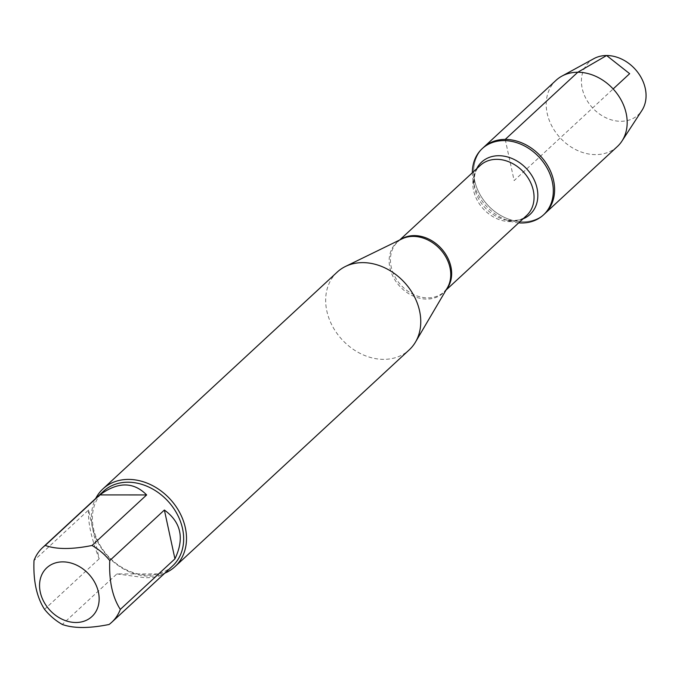 <?xml version="1.0" encoding="UTF-8"?>
<svg xmlns="http://www.w3.org/2000/svg" width="680" height="680" viewBox="0 0 680 680"><rect width="100%" height="100%" fill="white"/><g stroke="black" fill="none" stroke-linecap="round" stroke-linejoin="round"><path stroke-width="0.51" stroke-dasharray="3.4 2.55" d="M518.696 222.853A45.127 36.04 47.2 0 1 510.238 221.298A45.127 36.04 47.2 0 1 473.238 181.322A45.127 36.04 47.2 0 1 472.345 172.762M483.48 147.466A45.127 36.04 -132.8 0 0 487.679 205.062A45.127 36.04 -132.8 0 0 544.774 213.707A45.127 36.04 47.2 0 1 523.031 221.774A45.127 36.04 47.2 0 1 479.409 193.46A45.127 36.04 47.2 0 1 483.48 147.466M337.221 272.094A52.998 42.322 -132.8 0 0 332.435 326.111A52.998 42.322 -132.8 0 0 383.673 359.354A52.998 42.322 -132.8 0 0 409.207 349.885M164.815 573.163A52.998 42.322 47.2 0 1 149.413 576.138A52.998 42.322 47.2 0 1 102.051 549.236A52.998 42.322 47.2 0 1 95.701 498.483M88.621 509.983C87.788 522.146 91.298 538.415 99.178 558.798L88.621 509.983L34 560.533M99.178 558.798L44.557 609.348M116.909 573.903L145.171 577.745C153.553 577.719 159.732 576.444 163.727 573.928L116.909 573.903L62.288 624.452M163.727 573.928L109.106 624.478M172.576 565.981A50.881 40.63 47.2 0 1 148.061 575.076A50.881 40.63 47.2 0 1 98.88 543.159A50.881 40.63 47.2 0 1 103.462 491.3M617.346 146.548A45.127 36.04 47.2 0 1 595.604 154.615A45.127 36.04 47.2 0 1 551.973 126.31A45.127 36.04 47.2 0 1 556.044 80.316M593.904 58.633A36.04 28.781 -132.8 0 0 584.502 95.548A36.04 28.781 -132.8 0 0 620.848 121.295A36.04 28.781 -132.8 0 0 641.894 110.492M505.223 139.408L514.131 180.591L613.148 88.953M399.687 239.998L397.859 241.689L401.99 238.875A34.34 27.421 -132.8 0 0 391.85 273.955A34.34 27.421 -132.8 0 0 426.725 299.072A34.34 27.421 -132.8 0 0 447.338 287.878L444.21 291.779A34.127 27.251 47.2 0 1 401.038 285.243A34.127 27.251 47.2 0 1 397.859 241.689A34.127 27.251 47.2 0 1 400.495 239.606M446.496 289.315A34.127 27.251 47.2 0 1 444.21 291.779L446.037 290.088M473.238 181.322L474.589 187.875C473.348 176.477 475.243 168.997 480.267 165.427A34.127 27.251 -132.8 0 0 483.438 208.981A34.127 27.251 -132.8 0 0 526.617 215.518C522.673 220.252 515.075 221.561 503.804 219.445A35.64 28.458 47.2 0 1 474.589 187.875A35.64 28.458 47.2 0 1 476.654 168.776M523.005 218.867A35.64 28.458 47.2 0 1 503.804 219.445L510.238 221.298"/><path stroke-width="1.02" d="M472.345 172.762A45.127 36.04 47.2 0 1 482.179 148.673A45.127 36.04 47.2 0 1 503.923 140.607A45.127 36.04 47.2 0 1 547.544 168.912A45.127 36.04 47.2 0 1 543.481 214.906A45.127 36.04 47.2 0 1 518.696 222.853M505.223 139.408A45.127 36.04 -132.8 0 0 483.48 147.466A45.127 36.04 47.2 0 1 540.575 156.111A45.127 36.04 47.2 0 1 544.774 213.707A45.127 36.04 -132.8 0 0 548.845 167.714A45.127 36.04 -132.8 0 0 505.223 139.408L577.788 72.25L606.619 55.522L629.654 73.678L613.148 88.953M174.956 566.669L409.207 349.885A52.998 42.322 -132.8 0 0 415.48 342.082A52.998 42.322 -132.8 0 0 404.277 282.243A52.998 42.322 -132.8 0 0 345.482 266.45A52.998 42.322 -132.8 0 0 337.221 272.094L102.96 488.877A52.998 42.322 47.2 0 1 128.503 479.409A52.998 42.322 47.2 0 1 179.732 512.652A52.998 42.322 47.2 0 1 174.956 566.669A52.998 42.322 47.2 0 1 164.815 573.163M95.701 498.483A52.998 42.322 47.2 0 1 102.96 488.877M75.905 622.498A33.209 26.52 -132.8 0 0 95.523 583.916A33.209 26.52 -132.8 0 0 48.501 566.389A33.209 26.52 -132.8 0 0 43.18 600.448A33.209 26.52 -132.8 0 0 75.905 622.498M174.939 558.85C184.645 538.475 181.126 522.197 164.381 510.034L174.939 558.85L120.318 609.39C112.438 597.159 108.919 580.89 109.76 560.575A50.881 40.63 -132.8 0 0 92.021 545.479C72.054 549.5 56.448 549.491 45.211 545.445A50.881 40.63 -132.8 0 0 42.602 547.621A50.881 40.63 -132.8 0 0 34 560.533C33.158 580.839 36.677 597.116 44.557 609.348A50.881 40.63 -132.8 0 0 62.288 624.452C73.534 628.49 89.131 628.498 109.106 624.478A50.881 40.63 -132.8 0 0 111.716 622.302A50.881 40.63 -132.8 0 0 120.318 609.39M164.381 510.034L109.76 560.575M146.642 494.929C133.493 481.644 117.895 481.635 99.832 494.904L146.642 494.929L92.021 545.479M99.832 494.904L45.211 545.445M42.602 547.621L103.462 491.3A50.881 40.63 47.2 0 1 167.841 501.041A50.881 40.63 47.2 0 1 172.576 565.981L111.716 622.302M482.179 148.673L556.044 80.316A45.127 36.04 47.2 0 1 561.858 76.143A45.127 36.04 47.2 0 1 613.148 88.953A45.127 36.04 47.2 0 1 621.953 141.083A45.127 36.04 47.2 0 1 617.346 146.548L543.481 214.906M621.953 141.083L641.894 110.492A36.04 28.781 -132.8 0 0 639.676 75.089A36.04 28.781 -132.8 0 0 606.619 55.522A36.04 28.781 -132.8 0 0 593.904 58.633L561.858 76.143M415.48 342.082L447.338 287.878A34.34 27.421 -132.8 0 0 444.32 254.499A34.34 27.421 -132.8 0 0 413.176 236.402A34.34 27.421 -132.8 0 0 401.99 238.875L345.482 266.45M400.495 239.606A34.127 27.251 47.2 0 1 414.307 235.595A34.127 27.251 47.2 0 1 446.275 255.196A34.127 27.251 47.2 0 1 446.496 289.315M446.037 290.088L526.617 215.518A34.127 27.251 -132.8 0 0 529.694 180.736A34.127 27.251 -132.8 0 0 496.706 159.332A34.127 27.251 -132.8 0 0 480.267 165.427L399.687 239.998M476.654 168.776A35.64 28.458 47.2 0 1 498.822 155.72A35.64 28.458 47.2 0 1 535.381 182.691A35.64 28.458 47.2 0 1 523.005 218.867"/></g></svg>
